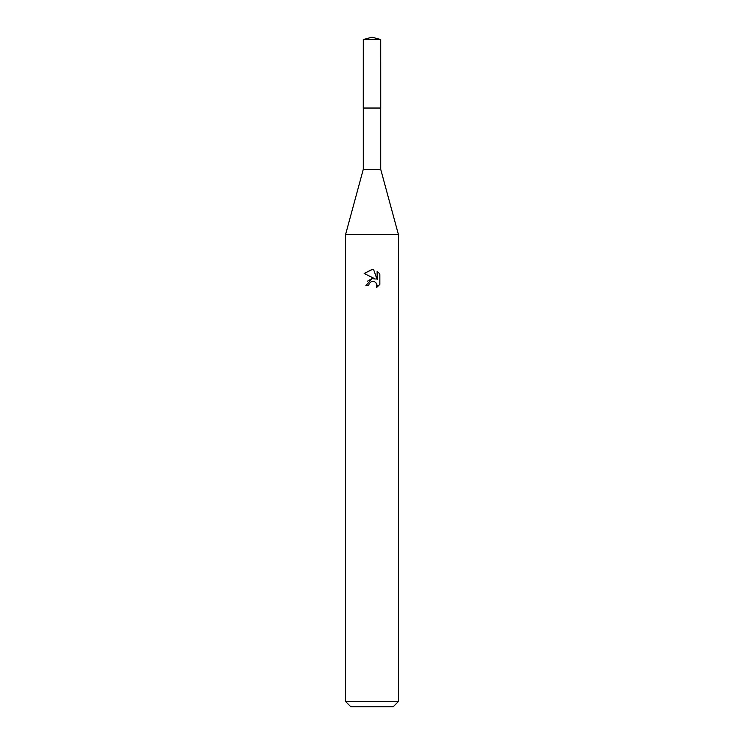 <?xml version="1.0" encoding="UTF-8"?>
<svg xmlns="http://www.w3.org/2000/svg" width="744" height="744" viewBox="0 0 744 744"><rect width="100%" height="100%" fill="white"/><g stroke="black" fill="none" stroke-linecap="round" stroke-linejoin="round"><path stroke-width="1.12" d="M380.723 108.047L380.723 169.362L363.277 169.362L363.277 108.047L380.733 108.038L363.258 108.038L363.277 39.534L372 37.2L380.723 39.534L380.742 108.038M363.277 169.362L345.569 234.555L398.431 234.555L398.431 701.518L345.569 701.518L350.852 706.8L393.148 706.8L398.431 701.518M368.699 285.557L369.145 283.641L368.699 285.557L365.918 285.557L372 278.609L375.367 279.019L364.151 273.485L372 269.616L373.702 269.802L377.134 279.67L377.134 271.216L379.849 273.969L379.858 284.394L376.697 287.417L376.817 283.91L374.539 281.632L372 281.409L373.274 281.325M376.408 283.157L377.143 285.529L376.697 287.417L379.849 284.394M375.367 279.019L373.972 278.647M372.028 278.609L367.406 281.204M371.34 281.613L369.145 283.641M379.849 273.969L377.134 271.216M373.702 269.802L372.177 269.616M371.74 269.616L364.151 273.485M363.277 39.534L380.723 39.534M380.723 169.362L398.431 234.555M345.569 234.555L345.569 701.518"/></g></svg>
